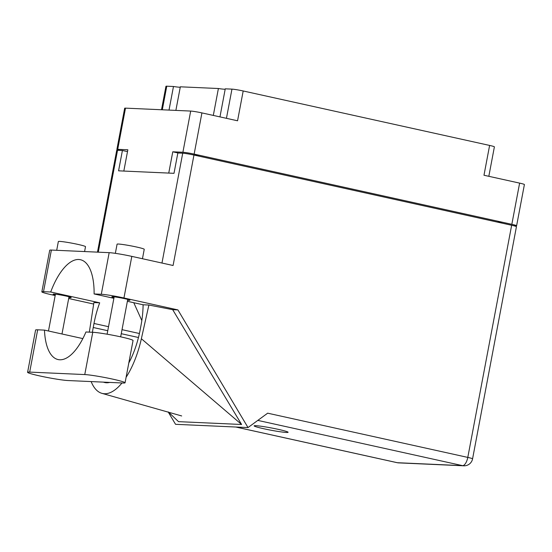 <?xml version="1.0" encoding="UTF-8"?>
<svg xmlns="http://www.w3.org/2000/svg" width="552" height="552" viewBox="0 0 552 552"><rect width="100%" height="100%" fill="white"/><g stroke="black" fill="none" stroke-linecap="round" stroke-linejoin="round"><path stroke-width="0.83" d="M225.181 89.224A12.924 0.856 10.7 0 1 224.34 89.224A12.924 0.856 10.7 0 1 218.399 88.52L180.332 86.809L175.874 110.4M226.444 118.328L231.957 89.127L225.257 88.824L219.958 116.893M180.256 87.209A12.924 0.856 10.7 0 1 179.414 87.209A12.924 0.856 10.7 0 1 173.473 86.498L166.773 86.195L162.316 109.786M213.313 115.423L218.399 88.52M169.015 110.09L173.473 86.498M513.664 225.733L515.789 225.83A8.57 0.566 -169.3 0 0 516.617 225.74A8.57 0.566 -169.3 0 0 511.835 224.319L194.138 154.105A8.57 0.566 -169.3 0 0 182.898 152.262L172.769 151.807L168.753 173.08L123.827 171.065L127.843 149.785L117.714 149.33A8.57 0.566 -169.3 0 0 116.886 149.419A8.57 0.566 -169.3 0 0 119.66 150.379M511.835 224.319L519.618 183.119L483.98 175.239L489.61 145.431L243.19 90.97L237.56 120.784L201.922 112.905L194.138 154.105M161.508 109.751L165.945 86.284A8.57 0.566 10.7 0 1 166.773 86.195M231.957 89.127A8.57 0.566 10.7 0 1 243.19 90.97M489.61 145.431A8.57 0.566 10.7 0 1 494.392 146.853L488.824 176.316M116.886 149.419L124.669 108.22A8.57 0.566 10.7 0 1 125.497 108.137L190.688 111.062A8.57 0.566 10.7 0 1 201.922 112.905M497.911 222.228L198.948 156.154M178.206 153.007L172.769 151.807M192.206 154.684A8.57 0.566 10.7 0 1 198.982 155.975M497.945 222.042A8.57 0.566 10.7 0 1 502.272 223.194M519.618 183.119A8.57 0.566 10.7 0 1 524.4 184.547L516.617 225.74M125.062 382.798L133.046 340.515A21.562 1.428 -169.3 0 0 121.026 336.92A21.562 1.428 -169.3 0 0 92.757 332.29L85.946 331.98A55.29 23.225 -77.5 0 1 58.098 359.559A55.29 23.225 -77.5 0 1 44.477 330.117L37.667 329.813A21.562 1.428 -169.3 0 0 35.59 330.027L27.6 372.31A21.562 1.428 -169.3 0 0 43.96 376.823A21.562 1.428 -169.3 0 0 67.896 380.535L122.979 383.012A21.562 1.428 -169.3 0 0 125.062 382.798A21.562 1.428 -169.3 0 0 113.036 379.203A21.562 1.428 -169.3 0 0 84.766 374.566L29.684 372.096A21.562 1.428 -169.3 0 0 27.6 372.31M56.697 250.304L58.353 241.534A13.821 0.918 10.7 0 1 77.804 244.37A13.821 0.918 10.7 0 1 85.512 246.668L84.594 251.56M115.347 253.347L117.079 244.177A13.821 0.918 10.7 0 1 136.53 247.006A13.821 0.918 10.7 0 1 144.238 249.311L142.457 258.729M68.869 297.549A9.191 0.607 -169.3 0 0 71.18 297.576A9.191 0.607 -169.3 0 0 66.054 296.044A9.191 0.607 -169.3 0 0 53.116 294.168A9.191 0.607 -169.3 0 0 55.283 294.982M127.595 300.191A9.191 0.607 -169.3 0 0 129.906 300.219A9.191 0.607 -169.3 0 0 124.78 298.687A9.191 0.607 -169.3 0 0 111.849 296.803A9.191 0.607 -169.3 0 0 114.009 297.625M263.78 428.745A17.278 1.145 -169.3 0 0 288.096 432.278A17.278 1.145 -169.3 0 0 278.463 429.401A17.278 1.145 -169.3 0 0 254.141 425.868A17.278 1.145 -169.3 0 0 263.78 428.745M82.703 338.88A55.29 23.225 -77.5 0 1 82.69 338.562L44.477 330.117M51.377 250.063L43.518 291.67A17.278 1.145 -169.3 0 0 41.848 291.842L49.708 250.242A17.278 1.145 10.7 0 1 51.377 250.063L109.165 252.664A17.278 1.145 10.7 0 1 131.811 256.376L123.952 297.983L177.91 309.907L248.014 427.572L267.672 413.179L467.792 457.408L511.656 225.264L193.959 155.05L173.086 265.498L131.811 256.376M123.952 297.983A17.278 1.145 -169.3 0 0 101.299 294.271L109.165 252.664M113.885 298.315L94.109 293.947L101.299 294.271M127.381 301.295L143.099 304.773L148.895 305.035L172.686 309.672L177.91 309.907M43.518 291.67L50.701 291.994L99.691 302.82L93.902 302.558L89.327 332.132M41.848 291.842A17.278 1.145 -169.3 0 0 51.481 294.727L55.179 295.541M68.683 298.522L93.674 304.048M172.686 309.672L241.603 424.488L178.537 421.652L168.346 411.985M168.174 411.93L175.55 424.315L248.014 427.572M97.476 252.14L116.707 150.365A8.57 0.566 10.7 0 1 117.535 150.282L122.413 150.496L118.57 170.823L174.004 173.321L177.847 152.994L182.719 153.208A8.57 0.566 10.7 0 1 193.959 155.05M511.656 225.264A8.57 0.566 10.7 0 1 516.437 226.693L472.574 458.836A8.57 0.566 -169.3 0 0 467.792 457.408A8.57 3.602 102.5 0 1 462.562 465.647L257.818 420.396M122.413 150.496L127.498 151.621M94.109 293.947A55.29 23.225 -77.5 0 0 80.419 259.716A55.29 23.225 -77.5 0 0 50.701 291.994M133.777 302.71L141.823 320.553M92.419 332.276A55.29 23.225 102.5 0 1 93.233 327.502L93.992 323.472A55.29 23.225 102.5 0 1 99.691 302.82M91.149 381.584A62.197 26.13 -77.5 0 0 101.934 393.348A62.197 26.13 -77.5 0 0 121.992 382.971M126.097 377.285A62.197 26.13 -77.5 0 0 141.367 338.728L148.895 305.035M143.099 304.773A55.29 23.225 102.5 0 1 140.974 325.583L140.208 329.613A55.29 23.225 102.5 0 1 128.802 362.988M109.71 382.419A55.29 23.225 102.5 0 1 104.79 382.543A55.29 23.225 102.5 0 1 103.431 382.136M241.603 424.488L141.367 338.728M182.898 152.262L190.688 111.062M125.497 108.137L117.714 149.33M235.897 427.027L397.378 462.714L462.562 465.647A8.57 7.756 -87.4 0 0 463.77 465.805A8.57 8.57 0 0 0 472.574 458.836M117.535 150.282L98.284 252.174M161.971 263.042L182.719 153.208M139.415 333.512L122.026 329.668M108.523 326.687L93.992 323.472M138.469 337.5L121.261 333.698M107.757 330.71L93.233 327.502M397.378 462.714A8.57 3.602 102.5 0 1 397.116 462.679A8.57 8.57 0 0 0 398.578 462.873A8.57 7.756 -87.4 0 1 397.378 462.714M37.667 329.813L29.684 372.096M92.757 332.29L84.766 374.566M107.102 334.202L114.16 296.831M48.479 331L55.435 294.195M101.934 393.348L181.677 415.953M235.766 427.02L397.116 462.679M398.578 462.873L463.77 465.805M61.983 333.988L69.014 296.762M120.667 336.844L127.74 299.398"/></g></svg>
